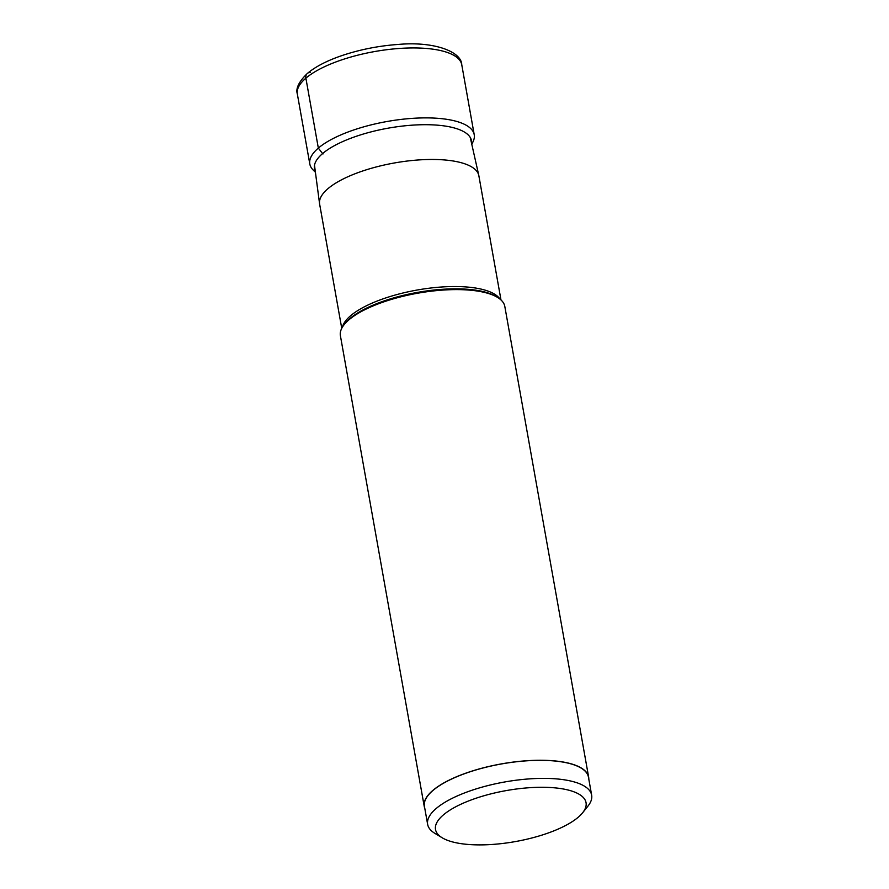 <?xml version="1.0" encoding="UTF-8"?>
<svg xmlns="http://www.w3.org/2000/svg" width="889" height="889" viewBox="0 0 889 889"><rect width="100%" height="100%" fill="white"/><g stroke="black" fill="none" stroke-linecap="round" stroke-linejoin="round"><path stroke-width="1.33" d="M471.815 144.407L473.159 141.484A83.499 28.281 169.9 0 0 474.215 134.695A83.499 28.281 169.9 0 0 408.496 118.659A83.499 28.281 169.9 0 0 318.34 148.096L322.596 153.575A79.777 27.026 169.9 0 0 315.284 171.288M323.096 153.908L322.596 153.575A79.777 27.026 -10.1 0 1 412.496 125.149A79.777 27.026 -10.1 0 1 471.603 143.451M310.405 72.409A6.312 5.145 49.5 0 0 305.883 78.165L318.34 148.096A83.499 28.281 169.9 0 0 309.805 163.987A83.499 28.281 169.9 0 0 313.139 169.988L315.417 172.266M341.743 328.319L319.629 204.114A80.877 27.392 -10.1 0 1 319.562 203.703A80.877 27.392 -10.1 0 1 327.885 188.735A80.877 27.392 -10.1 0 1 414.607 160.264A80.877 27.392 -10.1 0 1 478.782 175.344A80.877 27.392 -10.1 0 1 478.86 175.755L500.985 299.949M424.231 806.379L340.398 335.709A83.499 28.281 -10.1 0 1 344.121 324.707A83.499 28.281 -10.1 0 1 348.921 319.829A83.499 28.281 -10.1 0 1 424.031 292.17A83.499 28.281 -10.1 0 1 497.507 297.382A83.499 28.281 -10.1 0 1 504.808 306.427L588.64 777.086A83.499 28.281 169.9 0 0 522.921 761.04A83.499 28.281 169.9 0 0 432.765 790.488A83.499 28.281 169.9 0 0 424.231 806.379A83.499 28.281 169.9 0 0 424.775 808.29M588.796 779.075A83.499 28.281 169.9 0 0 588.64 777.086M427.642 824.37L424.431 806.334A83.299 28.215 -10.1 0 1 432.943 790.488A83.299 28.215 -10.1 0 1 522.888 761.117A83.299 28.215 -10.1 0 1 588.44 777.119L591.652 795.155A83.299 28.215 169.9 0 0 526.099 779.142A83.299 28.215 169.9 0 0 436.155 808.523A83.299 28.215 169.9 0 0 427.642 824.37A83.299 28.215 169.9 0 0 434.921 833.382L442.189 837.782A76.454 25.903 169.9 0 0 509.464 842.55A76.454 25.903 169.9 0 0 578.239 817.224A76.454 25.903 169.9 0 0 582.639 812.757A76.454 25.903 169.9 0 0 539.145 787.298A76.454 25.903 169.9 0 0 443.322 814.957A76.454 25.903 169.9 0 0 442.189 837.782M582.639 812.757L587.94 806.134A83.299 28.215 169.9 0 0 591.652 795.155M297.348 94.045A83.499 28.281 -10.1 0 1 305.883 78.165A83.499 28.281 -10.1 0 1 396.038 48.717A83.499 28.281 -10.1 0 1 461.758 64.764C461.602 51.873 434.643 41.094 398.105 44.45C378.658 45.85 360.001 49.54 342.132 55.518C327.174 60.596 315.584 66.575 307.35 73.454C298.893 81.632 295.559 88.489 297.348 94.045L309.805 163.987M499.962 299.071A80.877 27.392 169.9 0 0 432.121 287.858A80.877 27.392 169.9 0 0 350.522 315.817A80.877 27.392 169.9 0 0 342.409 327.141M344.121 324.707L345.199 323.352A82.099 27.815 -10.1 0 1 349.933 318.551A82.099 27.815 -10.1 0 1 423.775 291.359A82.099 27.815 -10.1 0 1 496.029 296.482L497.507 297.382M474.215 134.695L461.758 64.764M470.248 137.462L478.782 175.344M314.484 165.21L319.562 203.703"/></g></svg>
